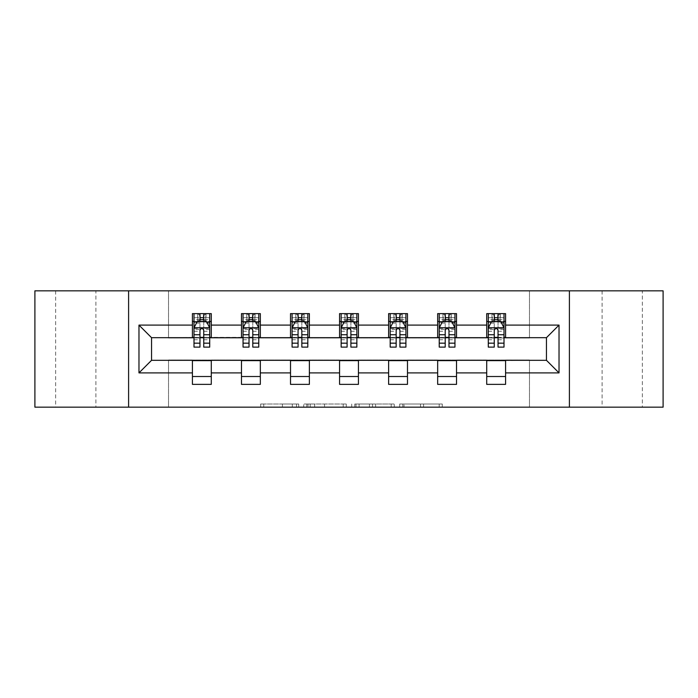 <?xml version="1.0" encoding="UTF-8"?>
<svg xmlns="http://www.w3.org/2000/svg" width="698" height="698" viewBox="0 0 698 698"><rect width="100%" height="100%" fill="white"/><g stroke="black" fill="none" stroke-linecap="round" stroke-linejoin="round"><path stroke-width="0.52" stroke-dasharray="3.49 2.62" d="M298.692 407.17L263.748 407.17L298.692 407.17L298.692 404.02L282.42 404.02L282.42 407.17L282.42 404.02L298.692 404.02L298.692 407.17L298.692 404.02L282.42 404.02L282.42 407.17L282.42 404.02L298.692 404.02L263.748 404.02L298.692 404.02M642.352 290.83L602.104 290.83L642.352 290.83L642.352 407.17L602.104 407.17L642.352 407.17M602.104 290.83L602.104 407.17M95.896 290.83L55.648 290.83L95.896 290.83L95.896 407.17L55.648 407.17L95.896 407.17M55.648 290.83L55.648 407.17M439.19 407.17L402.781 407.17L439.19 407.17L439.19 404.02L423.607 404.02L442.279 404.02L442.279 407.17L442.279 404.02L402.781 404.02L442.279 404.02L442.279 407.17L442.279 404.02L439.19 404.02L439.19 407.17M420.519 407.17L404.011 407.17L420.519 407.17L420.519 404.02L423.607 404.02L420.519 404.02L420.519 407.17L420.519 404.02L404.011 404.02L404.011 407.17L404.011 404.02L420.519 404.02L420.519 407.17M399.692 407.17L402.781 407.17L399.692 407.17L399.692 404.02L402.781 404.02L399.692 404.02L399.692 407.17M260.659 407.17L263.748 407.17L260.659 407.17L260.659 404.02L263.748 404.02L260.659 404.02L260.659 407.17M34.9 407.17L168.523 407.17L168.523 360.002L529.477 360.002L529.477 407.17L168.523 407.17L168.523 360.002L529.477 360.002L529.477 407.17L663.1 407.17L663.1 290.83L529.477 290.83L529.477 337.998L168.523 337.998L168.523 290.83L529.477 290.83L529.477 337.998L168.523 337.998L168.523 290.83L34.9 290.83L34.9 407.17M346.295 407.17L343.215 407.17L346.295 407.17L346.295 404.02L346.295 407.17M306.797 407.17L343.215 407.17L303.709 407.17L306.797 407.17L306.797 404.02L346.295 404.02L303.709 404.02L303.709 407.17L303.709 404.02L306.797 404.02L306.797 407.17M354.785 407.17L394.291 407.17L351.705 407.17L354.785 407.17L354.785 404.02L394.291 404.02L394.291 407.17L394.291 404.02L375.62 404.02L375.62 407.17M192.421 376.51L211.285 376.51L211.285 384.371L192.421 384.371L192.421 360.316L151.545 360.316L151.545 337.684L211.285 337.37L211.285 321.49L192.421 321.49L192.421 313.629L211.285 313.629L211.285 321.49M241.473 376.51L260.337 376.51L260.337 384.371L241.473 384.371L241.473 360.316L192.421 360.63M290.516 376.51L309.38 376.51L309.38 384.371L290.516 384.371L290.516 360.316L241.473 360.63M339.568 376.51L358.432 376.51L358.432 384.371L339.568 384.371L339.568 360.316L290.516 360.63M388.62 376.51L407.484 376.51L407.484 384.371L388.62 384.371L388.62 360.316L339.568 360.63M437.663 376.51L456.527 376.51L456.527 384.371L437.663 384.371L437.663 360.316L388.62 360.63M486.715 376.51L505.579 376.51L505.579 384.371L486.715 384.371L486.715 360.316L437.663 360.63M241.473 313.629L260.337 313.629L260.337 321.49L241.473 321.49L241.473 313.629M290.516 313.629L309.38 313.629L309.38 321.49L290.516 321.49L290.516 313.629M339.568 313.629L358.432 313.629L358.432 321.49L339.568 321.49L339.568 313.629M388.62 313.629L407.484 313.629L407.484 321.49L388.62 321.49L388.62 313.629M437.663 313.629L456.527 313.629L456.527 321.49L437.663 321.49L437.663 313.629M486.715 313.629L505.579 313.629L505.579 321.49L486.715 321.49L486.715 313.629M486.715 360.63L546.455 360.316L546.455 337.684L456.527 337.684L456.527 321.49M456.527 337.37L407.484 337.684L407.484 321.49M407.484 337.37L358.432 337.684L358.432 321.49M358.432 337.37L309.38 337.684L309.38 321.49M309.38 337.37L260.337 337.684L260.337 321.49M260.337 337.37L211.285 337.37M203.737 321.49L199.968 321.49M192.421 337.37L192.421 321.49M193.992 337.37L199.968 337.37M203.737 337.37L209.714 337.37M211.285 376.51L211.285 360.63M260.337 376.51L260.337 360.63M241.473 337.37L241.473 321.49M252.789 321.49L249.02 321.49M243.044 337.37L249.02 337.37M252.789 337.37L258.766 337.37M309.38 376.51L309.38 360.63M290.516 337.37L290.516 321.49M301.841 321.49L298.063 321.49M292.087 337.37L298.063 337.37M301.841 337.37L307.809 337.37M358.432 376.51L358.432 360.63M339.568 337.37L339.568 321.49M350.885 321.49L347.115 321.49M341.139 337.37L347.115 337.37M350.885 337.37L356.861 337.37M407.484 376.51L407.484 360.63M388.62 337.37L388.62 321.49M399.937 321.49L396.159 321.49M390.191 337.37L396.159 337.37M399.937 337.37L405.913 337.37M456.527 376.51L456.527 360.63M437.663 337.37L437.663 321.49M448.98 321.49L445.211 321.49M439.234 337.37L445.211 337.37M448.98 337.37L454.956 337.37M505.579 376.51L505.579 360.63M486.715 337.37L486.715 321.49M505.579 337.37L505.579 321.49M498.032 321.49L494.263 321.49M488.286 337.37L494.263 337.37M498.032 337.37L504.008 337.37M128.598 407.17L128.598 290.83M569.402 290.83L569.402 407.17M310.191 407.17L314.667 407.17L310.191 407.17L310.191 404.02L308.027 404.02L308.027 407.17L308.027 404.02L314.667 404.02L310.191 404.02L310.191 407.17M314.667 407.17L324.544 407.17L314.667 407.17L314.667 404.02L324.544 404.02L324.544 407.17L324.544 404.02L314.667 404.02L314.667 407.17M354.785 404.02L372.531 404.02L372.531 407.17L372.531 404.02L369.443 404.02L372.531 404.02L372.531 407.17L372.531 404.02L375.62 404.02M356.024 404.02L356.024 407.17L356.024 404.02M351.705 404.02L351.705 407.17L351.705 404.02M199.968 313.629L193.992 313.629L193.992 321.49L193.992 317.712L199.968 317.712L199.968 313.629L209.714 313.629L209.714 321.49L209.714 319.719L203.737 319.719M193.992 327.938L193.992 343.023L193.992 327.938L197.141 321.647L206.573 321.647L209.714 327.938L209.714 343.023L209.714 327.938M193.992 347.115L193.992 317.712L209.714 317.712L209.714 319.719M209.714 347.115L209.714 317.712L203.737 317.712L203.737 313.629M199.968 347.115L199.968 329.517L193.992 329.517M193.992 328.418L199.968 328.418L199.968 343.023L199.968 330.294C201.225 327.912 202.481 327.912 203.737 330.294L203.737 343.023L203.737 328.418L209.714 328.418M193.992 321.49L205.788 321.49L205.788 313.629L209.714 313.629M203.423 315.985L203.423 319.134L200.282 319.134L200.282 315.985L203.423 315.985L205.788 313.629L205.788 321.49L205.788 313.629L197.927 313.629L197.927 321.49L197.7 313.629L197.7 321.49M193.992 313.629L197.7 313.629M199.968 317.712L199.968 329.517M209.714 329.517L203.737 329.517L203.737 317.712M199.968 328.418L199.968 321.647M203.737 321.647L203.737 328.418M203.737 329.517L203.737 347.115M203.423 319.134L205.788 321.49L209.714 321.49M200.282 319.134L197.927 321.49M200.282 315.985L197.927 313.629M249.02 313.629L243.044 313.629L243.044 321.49L243.044 317.712L249.02 317.712L249.02 313.629L258.766 313.629L258.766 321.49L258.766 319.719L252.789 319.719M243.044 327.938L243.044 343.023L243.044 327.938L246.185 321.647L255.616 321.647L258.766 327.938L258.766 343.023L258.766 327.938M243.044 347.115L243.044 317.712L258.766 317.712L258.766 319.719M258.766 347.115L258.766 317.712L252.789 317.712L252.789 313.629M249.02 347.115L249.02 329.517L243.044 329.517M243.044 328.418L249.02 328.418L249.02 343.023L249.02 330.294C250.268 327.912 251.524 327.912 252.789 330.294L252.789 343.023L252.789 328.418L258.766 328.418M243.044 321.49L254.831 321.49L254.831 313.629L258.766 313.629M252.475 315.985L252.475 319.134L249.334 319.134L249.334 315.985L252.475 315.985L254.831 313.629L254.831 321.49L254.831 313.629L246.97 313.629L246.97 321.49L246.743 313.629L246.743 321.49M243.044 313.629L246.743 313.629M249.02 317.712L249.02 329.517M258.766 329.517L252.789 329.517L252.789 317.712M249.02 328.418L249.02 321.647M252.789 321.647L252.789 328.418M252.789 329.517L252.789 347.115M252.475 319.134L254.831 321.49L258.766 321.49M249.334 319.134L246.97 321.49M249.334 315.985L246.97 313.629M298.063 313.629L292.087 313.629L292.087 321.49L292.087 317.712L298.063 317.712L298.063 313.629L307.809 313.629L307.809 321.49L307.809 319.719L301.841 319.719M292.087 327.938L292.087 343.023L292.087 327.938L295.237 321.647L304.668 321.647L307.809 327.938L307.809 343.023L307.809 327.938M292.087 347.115L292.087 317.712L307.809 317.712L307.809 319.719M307.809 347.115L307.809 317.712L301.841 317.712L301.841 313.629M298.063 347.115L298.063 329.517L292.087 329.517M292.087 328.418L298.063 328.418L298.063 343.023L298.063 330.294C299.32 327.912 300.576 327.912 301.841 330.294L301.841 343.023L301.841 328.418L307.809 328.418M292.087 321.49L303.883 321.49L303.883 313.629L307.809 313.629M301.527 315.985L301.527 319.134L298.378 319.134L298.378 315.985L301.527 315.985L303.883 313.629L303.883 321.49L303.883 313.629L296.022 313.629L296.022 321.49L295.795 313.629L295.795 321.49M292.087 313.629L295.795 313.629M298.063 317.712L298.063 329.517M307.809 329.517L301.841 329.517L301.841 317.712M298.063 328.418L298.063 321.647M301.841 321.647L301.841 328.418M301.841 329.517L301.841 347.115M301.527 319.134L303.883 321.49L307.809 321.49M298.378 319.134L296.022 321.49M298.378 315.985L296.022 313.629M347.115 313.629L341.139 313.629L341.139 321.49L341.139 317.712L347.115 317.712L347.115 313.629L356.861 313.629L356.861 321.49L356.861 319.719L350.885 319.719M341.139 327.938L341.139 343.023L341.139 327.938L344.28 321.647L353.72 321.647L356.861 327.938L356.861 343.023L356.861 327.938M341.139 347.115L341.139 317.712L356.861 317.712L356.861 319.719M356.861 347.115L356.861 317.712L350.885 317.712L350.885 313.629M347.115 347.115L347.115 329.517L341.139 329.517M341.139 328.418L347.115 328.418L347.115 343.023L347.115 330.294C348.372 327.912 349.628 327.912 350.885 330.294L350.885 343.023L350.885 328.418L356.861 328.418M341.139 321.49L352.926 321.49L352.926 313.629L356.861 313.629M350.571 315.985L350.571 319.134L347.43 319.134L347.43 315.985L350.571 315.985L352.926 313.629L352.926 321.49L352.926 313.629L345.074 313.629L345.074 321.49L344.838 313.629L344.838 321.49M341.139 313.629L344.838 313.629M347.115 317.712L347.115 329.517M356.861 329.517L350.885 329.517L350.885 317.712M347.115 328.418L347.115 321.647M350.885 321.647L350.885 328.418M350.885 329.517L350.885 347.115M350.571 319.134L352.926 321.49L356.861 321.49M347.43 319.134L345.074 321.49M347.43 315.985L345.074 313.629M396.159 313.629L390.191 313.629L390.191 321.49L390.191 317.712L396.159 317.712L396.159 313.629L405.913 313.629L405.913 321.49L405.913 319.719L399.937 319.719M390.191 327.938L390.191 343.023L390.191 327.938L393.332 321.647L402.763 321.647L405.913 327.938L405.913 343.023L405.913 327.938M390.191 347.115L390.191 317.712L405.913 317.712L405.913 319.719M405.913 347.115L405.913 317.712L399.937 317.712L399.937 313.629M396.159 347.115L396.159 329.517L390.191 329.517M390.191 328.418L396.159 328.418L396.159 343.023L396.159 330.294C397.415 327.912 398.671 327.912 399.937 330.294L399.937 343.023L399.937 328.418L405.913 328.418M390.191 321.49L401.978 321.49L401.978 313.629L405.913 313.629M399.622 315.985L399.622 319.134L396.473 319.134L396.473 315.985L399.622 315.985L401.978 313.629L401.978 321.49L401.978 313.629L394.117 313.629L394.117 321.49L393.89 313.629L393.89 321.49M390.191 313.629L393.89 313.629M396.159 317.712L396.159 329.517M405.913 329.517L399.937 329.517L399.937 317.712M396.159 328.418L396.159 321.647M399.937 321.647L399.937 328.418M399.937 329.517L399.937 347.115M399.622 319.134L401.978 321.49L405.913 321.49M396.473 319.134L394.117 321.49M396.473 315.985L394.117 313.629M445.211 313.629L439.234 313.629L439.234 321.49L439.234 317.712L445.211 317.712L445.211 313.629L454.956 313.629L454.956 321.49L454.956 319.719L448.98 319.719M439.234 327.938L439.234 343.023L439.234 327.938L442.384 321.647L451.815 321.647L454.956 327.938L454.956 343.023L454.956 327.938M439.234 347.115L439.234 317.712L454.956 317.712L454.956 319.719M454.956 347.115L454.956 317.712L448.98 317.712L448.98 313.629M445.211 347.115L445.211 329.517L439.234 329.517M439.234 328.418L445.211 328.418L445.211 343.023L445.211 330.294C446.467 327.912 447.723 327.912 448.98 330.294L448.98 343.023L448.98 328.418L454.956 328.418M439.234 321.49L451.03 321.49L451.03 313.629L454.956 313.629M448.666 315.985L448.666 319.134L445.525 319.134L445.525 315.985L448.666 315.985L451.03 313.629L451.03 321.49L451.03 313.629L443.169 313.629L443.169 321.49L442.942 313.629L442.942 321.49M439.234 313.629L442.942 313.629M445.211 317.712L445.211 329.517M454.956 329.517L448.98 329.517L448.98 317.712M445.211 328.418L445.211 321.647M448.98 321.647L448.98 328.418M448.98 329.517L448.98 347.115M448.666 319.134L451.03 321.49L454.956 321.49M445.525 319.134L443.169 321.49M445.525 315.985L443.169 313.629M494.263 313.629L488.286 313.629L488.286 321.49L488.286 317.712L494.263 317.712L494.263 313.629L504.008 313.629L504.008 321.49L504.008 319.719L498.032 319.719M488.286 327.938L488.286 343.023L488.286 327.938L491.427 321.647L500.859 321.647L504.008 327.938L504.008 343.023L504.008 327.938M488.286 347.115L488.286 317.712L504.008 317.712L504.008 319.719M504.008 347.115L504.008 317.712L498.032 317.712L498.032 313.629M494.263 347.115L494.263 329.517L488.286 329.517M488.286 328.418L494.263 328.418L494.263 343.023L494.263 330.294C495.51 327.912 496.775 327.912 498.032 330.294L498.032 343.023L498.032 328.418L504.008 328.418M488.286 321.49L500.073 321.49L500.073 313.629L504.008 313.629M497.718 315.985L497.718 319.134L494.577 319.134L494.577 315.985L497.718 315.985L500.073 313.629L500.073 321.49L500.073 313.629L492.212 313.629L492.212 321.49L491.985 313.629L491.985 321.49M488.286 313.629L491.985 313.629M494.263 317.712L494.263 329.517M504.008 329.517L498.032 329.517L498.032 317.712M494.263 328.418L494.263 321.647M498.032 321.647L498.032 328.418M498.032 329.517L498.032 347.115M497.718 319.134L500.073 321.49L504.008 321.49M494.577 319.134L492.212 321.49M494.577 315.985L492.212 313.629M296.537 404.02L296.537 407.17L296.537 404.02M292.288 404.02L292.288 407.17L292.288 404.02M263.748 404.02L263.748 407.17L263.748 404.02M343.215 404.02L343.215 407.17L343.215 404.02M391.203 404.02L391.203 407.17L391.203 404.02M369.443 404.02L369.443 407.17L369.443 404.02M359.104 404.02L359.104 407.17L359.104 404.02M423.607 404.02L423.607 407.17L423.607 404.02M402.781 404.02L402.781 407.17L402.781 404.02M194.07 327.781L209.636 327.781M193.992 339.752L199.968 339.752M199.968 323.122L193.992 323.122M209.714 323.122L203.737 323.122M196.949 322.022L199.968 322.022M203.737 322.022L206.756 322.022M203.737 339.752L209.714 339.752M193.992 331.323L199.968 331.323M203.737 331.323L209.714 331.323M199.968 319.719L193.992 319.719M206.015 313.629L206.015 321.49M243.122 327.781L258.688 327.781M243.044 339.752L249.02 339.752M249.02 323.122L243.044 323.122M258.766 323.122L252.789 323.122M246.001 322.022L249.02 322.022M252.789 322.022L255.808 322.022M252.789 339.752L258.766 339.752M243.044 331.323L249.02 331.323M252.789 331.323L258.766 331.323M249.02 319.719L243.044 319.719M255.058 313.629L255.058 321.49M292.165 327.781L307.731 327.781M292.087 339.752L298.063 339.752M298.063 323.122L292.087 323.122M307.809 323.122L301.841 323.122M295.045 322.022L298.063 322.022M301.841 322.022L304.86 322.022M301.841 339.752L307.809 339.752M292.087 331.323L298.063 331.323M301.841 331.323L307.809 331.323M298.063 319.719L292.087 319.719M304.11 313.629L304.11 321.49M341.217 327.781L356.783 327.781M341.139 339.752L347.115 339.752M347.115 323.122L341.139 323.122M356.861 323.122L350.885 323.122M344.097 322.022L347.115 322.022M350.885 322.022L353.903 322.022M350.885 339.752L356.861 339.752M341.139 331.323L347.115 331.323M350.885 331.323L356.861 331.323M347.115 319.719L341.139 319.719M353.162 313.629L353.162 321.49M390.269 327.781L405.835 327.781M390.191 339.752L396.159 339.752M396.159 323.122L390.191 323.122M405.913 323.122L399.937 323.122M393.14 322.022L396.159 322.022M399.937 322.022L402.955 322.022M399.937 339.752L405.913 339.752M390.191 331.323L396.159 331.323M399.937 331.323L405.913 331.323M396.159 319.719L390.191 319.719M402.205 313.629L402.205 321.49M439.312 327.781L454.878 327.781M439.234 339.752L445.211 339.752M445.211 323.122L439.234 323.122M454.956 323.122L448.98 323.122M442.192 322.022L445.211 322.022M448.98 322.022L451.999 322.022M448.98 339.752L454.956 339.752M439.234 331.323L445.211 331.323M448.98 331.323L454.956 331.323M445.211 319.719L439.234 319.719M451.257 313.629L451.257 321.49M488.364 327.781L503.93 327.781M488.286 339.752L494.263 339.752M494.263 323.122L488.286 323.122M504.008 323.122L498.032 323.122M491.244 322.022L494.263 322.022M498.032 322.022L501.051 322.022M498.032 339.752L504.008 339.752M488.286 331.323L494.263 331.323M498.032 331.323L504.008 331.323M494.263 319.719L488.286 319.719M500.3 313.629L500.3 321.49M193.992 343.023L199.968 343.023M203.737 343.023L209.714 343.023M243.044 343.023L249.02 343.023M252.789 343.023L258.766 343.023M292.087 343.023L298.063 343.023M301.841 343.023L307.809 343.023M341.139 343.023L347.115 343.023M350.885 343.023L356.861 343.023M390.191 343.023L396.159 343.023M399.937 343.023L405.913 343.023M439.234 343.023L445.211 343.023M448.98 343.023L454.956 343.023M488.286 343.023L494.263 343.023M498.032 343.023L504.008 343.023"/><path stroke-width="1.05" d="M569.402 407.17L663.1 407.17L663.1 290.83L569.402 290.83L569.402 407.17L128.598 407.17L128.598 290.83L34.9 290.83L34.9 407.17L128.598 407.17M569.402 290.83L128.598 290.83M505.579 325.102L505.579 313.629L486.715 313.629L486.715 325.102L456.527 325.102L456.527 313.629L437.663 313.629L437.663 325.102L407.484 325.102L407.484 313.629L388.62 313.629L388.62 325.102L358.432 325.102L358.432 313.629L339.568 313.629L339.568 325.102L309.38 325.102L309.38 313.629L290.516 313.629L290.516 325.102L260.337 325.102L260.337 313.629L241.473 313.629L241.473 325.102L211.285 325.102L211.285 313.629L192.421 313.629L192.421 325.102L138.972 325.102L138.972 372.898L151.545 360.316L192.421 360.316L192.421 384.371L211.285 384.371L211.285 360.316L241.473 360.316L241.473 384.371L260.337 384.371L260.337 360.316L290.516 360.316L290.516 384.371L309.38 384.371L309.38 360.316L339.568 360.316L339.568 384.371L358.432 384.371L358.432 360.316L388.62 360.316L388.62 384.371L407.484 384.371L407.484 360.316L437.663 360.316L437.663 384.371L456.527 384.371L456.527 360.316L486.715 360.316L486.715 384.371L505.579 384.371L505.579 360.316L546.455 360.316L546.455 337.684L505.579 337.684L505.579 325.102L559.028 325.102L559.028 372.898L505.579 372.898M486.715 372.898L456.527 372.898M437.663 372.898L407.484 372.898M388.62 372.898L358.432 372.898M339.568 372.898L309.38 372.898M290.516 372.898L260.337 372.898M241.473 372.898L211.285 372.898M192.421 372.898L138.972 372.898M486.715 325.102L486.715 337.684L456.527 337.684L456.527 325.102M437.663 325.102L437.663 337.684L407.484 337.684L407.484 325.102M388.62 325.102L388.62 337.684L358.432 337.684L358.432 325.102M339.568 325.102L339.568 337.684L309.38 337.684L309.38 325.102M290.516 325.102L290.516 337.684L260.337 337.684L260.337 325.102M241.473 325.102L241.473 337.684L211.285 337.684L211.285 325.102M192.421 325.102L192.421 337.684L151.545 337.684L138.972 325.102M151.545 337.684L151.545 360.316M559.028 372.898L546.455 360.316M546.455 337.684L559.028 325.102M192.421 321.49L193.992 321.49M199.968 321.49L203.737 321.49M209.714 321.49L211.285 321.49M192.421 337.37L193.992 337.37M199.968 337.37L203.737 337.37M209.714 337.37L211.285 337.37M192.421 360.63L211.285 360.63M192.421 376.51L211.285 376.51M241.473 360.63L260.337 360.63M241.473 376.51L260.337 376.51M241.473 321.49L243.044 321.49M249.02 321.49L252.789 321.49M258.766 321.49L260.337 321.49M241.473 337.37L243.044 337.37M249.02 337.37L252.789 337.37M258.766 337.37L260.337 337.37M290.516 360.63L309.38 360.63M290.516 376.51L309.38 376.51M290.516 321.49L292.087 321.49M298.063 321.49L301.841 321.49M307.809 321.49L309.38 321.49M290.516 337.37L292.087 337.37M298.063 337.37L301.841 337.37M307.809 337.37L309.38 337.37M339.568 360.63L358.432 360.63M339.568 376.51L358.432 376.51M339.568 321.49L341.139 321.49M347.115 321.49L350.885 321.49M356.861 321.49L358.432 321.49M339.568 337.37L341.139 337.37M347.115 337.37L350.885 337.37M356.861 337.37L358.432 337.37M388.62 360.63L407.484 360.63M388.62 376.51L407.484 376.51M388.62 321.49L390.191 321.49M396.159 321.49L399.937 321.49M405.913 321.49L407.484 321.49M388.62 337.37L390.191 337.37M396.159 337.37L399.937 337.37M405.913 337.37L407.484 337.37M437.663 360.63L456.527 360.63M437.663 376.51L456.527 376.51M437.663 321.49L439.234 321.49M445.211 321.49L448.98 321.49M454.956 321.49L456.527 321.49M437.663 337.37L439.234 337.37M445.211 337.37L448.98 337.37M454.956 337.37L456.527 337.37M486.715 360.63L505.579 360.63M486.715 376.51L505.579 376.51M486.715 321.49L488.286 321.49M494.263 321.49L498.032 321.49M504.008 321.49L505.579 321.49M486.715 337.37L488.286 337.37M494.263 337.37L498.032 337.37M504.008 337.37L505.579 337.37M203.737 317.712L199.968 317.712M209.714 343.172L203.737 343.172L203.737 347.115L209.714 347.115L209.714 327.938L206.573 321.647L197.141 321.647L193.992 327.938L193.992 347.115L199.968 347.115L199.968 343.172L193.992 343.172M193.992 327.938L193.992 313.629M209.714 327.938L209.714 313.629M199.968 321.647L199.968 313.629M203.737 313.629L203.737 321.647M203.737 343.172L203.737 330.294C202.481 327.868 201.225 327.868 199.968 330.294L199.968 343.172M252.789 317.712L249.02 317.712M258.766 343.172L252.789 343.172L252.789 347.115L258.766 347.115L258.766 327.938L255.616 321.647L246.185 321.647L243.044 327.938L243.044 347.115L249.02 347.115L249.02 343.172L243.044 343.172M243.044 327.938L243.044 313.629M258.766 327.938L258.766 313.629M249.02 321.647L249.02 313.629M252.789 313.629L252.789 321.647M252.789 343.172L252.789 330.294C251.533 327.868 250.277 327.868 249.02 330.294L249.02 343.172M301.841 317.712L298.063 317.712M307.809 343.172L301.841 343.172L301.841 347.115L307.809 347.115L307.809 327.938L304.668 321.647L295.237 321.647L292.087 327.938L292.087 347.115L298.063 347.115L298.063 343.172L292.087 343.172M292.087 327.938L292.087 313.629M307.809 327.938L307.809 313.629M298.063 321.647L298.063 313.629M301.841 313.629L301.841 321.647M301.841 343.172L301.841 330.294C300.585 327.868 299.329 327.868 298.063 330.294L298.063 343.172M350.885 317.712L347.115 317.712M356.861 343.172L350.885 343.172L350.885 347.115L356.861 347.115L356.861 327.938L353.72 321.647L344.28 321.647L341.139 327.938L341.139 347.115L347.115 347.115L347.115 343.172L341.139 343.172M341.139 327.938L341.139 313.629M356.861 327.938L356.861 313.629M347.115 321.647L347.115 313.629M350.885 313.629L350.885 321.647M350.885 343.172L350.885 330.294C349.628 327.868 348.372 327.868 347.115 330.294L347.115 343.172M399.937 317.712L396.159 317.712M405.913 343.172L399.937 343.172L399.937 347.115L405.913 347.115L405.913 327.938L402.763 321.647L393.332 321.647L390.191 327.938L390.191 347.115L396.159 347.115L396.159 343.172L390.191 343.172M390.191 327.938L390.191 313.629M405.913 327.938L405.913 313.629M396.159 321.647L396.159 313.629M399.937 313.629L399.937 321.647M399.937 343.172L399.937 330.294C398.68 327.868 397.424 327.868 396.159 330.294L396.159 343.172M448.98 317.712L445.211 317.712M454.956 343.172L448.98 343.172L448.98 347.115L454.956 347.115L454.956 327.938L451.815 321.647L442.384 321.647L439.234 327.938L439.234 347.115L445.211 347.115L445.211 343.172L439.234 343.172M439.234 327.938L439.234 313.629M454.956 327.938L454.956 313.629M445.211 321.647L445.211 313.629M448.98 313.629L448.98 321.647M448.98 343.172L448.98 330.294C447.732 327.868 446.467 327.868 445.211 330.294L445.211 343.172M498.032 317.712L494.263 317.712M504.008 343.172L498.032 343.172L498.032 347.115L504.008 347.115L504.008 327.938L500.859 321.647L491.427 321.647L488.286 327.938L488.286 347.115L494.263 347.115L494.263 343.172L488.286 343.172M488.286 327.938L488.286 313.629M504.008 327.938L504.008 313.629M494.263 321.647L494.263 313.629M498.032 313.629L498.032 321.647M498.032 343.172L498.032 330.294C496.775 327.868 495.519 327.868 494.263 330.294L494.263 343.172M209.636 327.781L194.07 327.781M193.992 322.022L196.949 322.022M206.756 322.022L209.714 322.022M199.968 334.743L193.992 334.743M209.714 334.743L203.737 334.743M203.737 319.719L199.968 319.719M258.688 327.781L243.122 327.781M243.044 322.022L246.001 322.022M255.808 322.022L258.766 322.022M249.02 334.743L243.044 334.743M258.766 334.743L252.789 334.743M252.789 319.719L249.02 319.719M307.731 327.781L292.165 327.781M292.087 322.022L295.045 322.022M304.86 322.022L307.809 322.022M298.063 334.743L292.087 334.743M307.809 334.743L301.841 334.743M301.841 319.719L298.063 319.719M356.783 327.781L341.217 327.781M341.139 322.022L344.097 322.022M353.903 322.022L356.861 322.022M347.115 334.743L341.139 334.743M356.861 334.743L350.885 334.743M350.885 319.719L347.115 319.719M405.835 327.781L390.269 327.781M390.191 322.022L393.14 322.022M402.955 322.022L405.913 322.022M396.159 334.743L390.191 334.743M405.913 334.743L399.937 334.743M399.937 319.719L396.159 319.719M454.878 327.781L439.312 327.781M439.234 322.022L442.192 322.022M451.999 322.022L454.956 322.022M445.211 334.743L439.234 334.743M454.956 334.743L448.98 334.743M448.98 319.719L445.211 319.719M503.93 327.781L488.364 327.781M488.286 322.022L491.244 322.022M501.051 322.022L504.008 322.022M494.263 334.743L488.286 334.743M504.008 334.743L498.032 334.743M498.032 319.719L494.263 319.719"/></g></svg>
